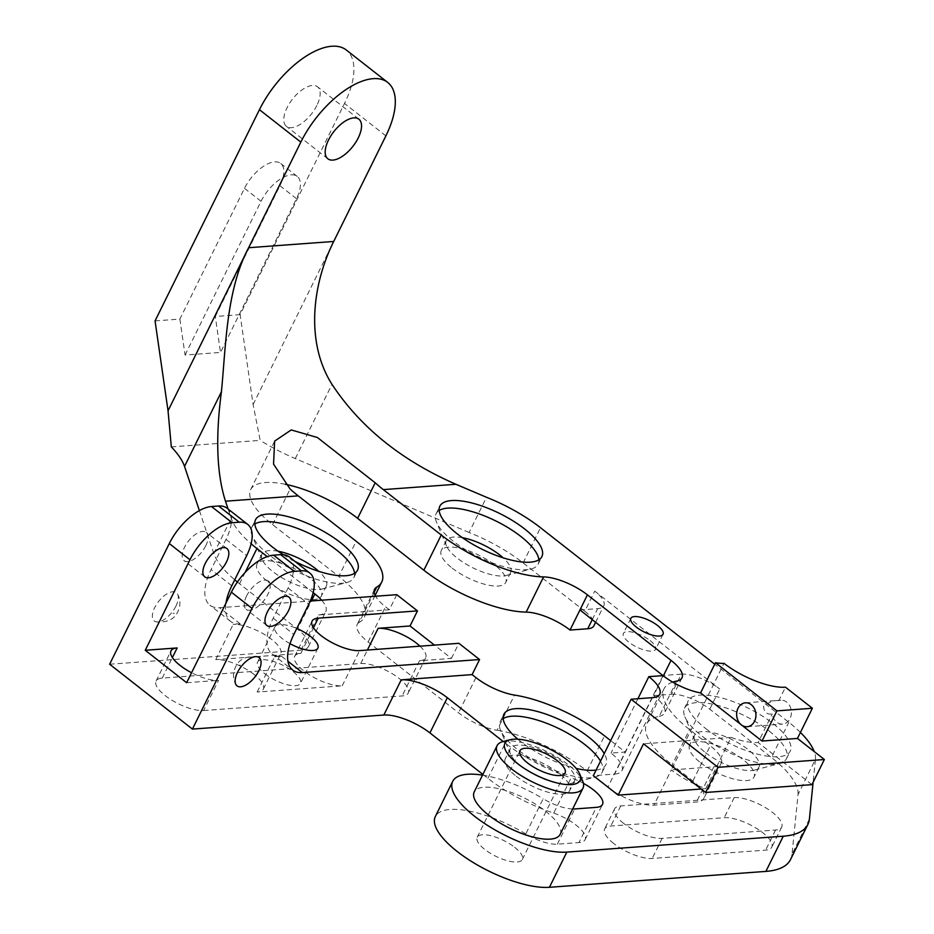 <?xml version="1.0" encoding="UTF-8"?>
<svg xmlns="http://www.w3.org/2000/svg" width="934" height="934" viewBox="0 0 934 934"><rect width="100%" height="100%" fill="white"/><g stroke="black" fill="none" stroke-linecap="round" stroke-linejoin="round"><path stroke-width="0.7" stroke-dasharray="4.67 3.5" d="M650.122 640.607A17.968 6.293 -153.7 0 1 655.598 649.352A17.968 6.293 -153.7 0 1 645.032 650.239A17.968 6.293 -153.7 0 1 628.851 642.172A17.968 6.293 -153.7 0 1 623.387 633.427A17.968 6.293 -153.7 0 1 633.952 632.551A17.968 6.293 -153.7 0 1 650.122 640.607M482.866 774.403L487.875 778.326A83.85 29.386 26.3 0 0 553.734 813.07L571.141 777.87A29.946 10.496 26.3 0 1 583.4 783.346M553.734 813.07A29.946 10.496 -153.7 0 1 575.986 825.049A29.946 10.496 -153.7 0 1 585.116 839.619A29.946 10.496 -153.7 0 1 578.963 842.573L596.359 807.361M354.558 573.324A56.904 19.941 -153.7 0 1 353.834 577.667A56.904 19.941 -153.7 0 1 346.829 582.524A56.904 19.941 -153.7 0 1 269.155 554.924A56.904 19.941 -153.7 0 1 252.227 535.766A56.904 19.941 -153.7 0 1 251.818 527.243A56.904 19.941 -153.7 0 1 254.83 524.044M278.099 551.247A35.936 12.597 26.3 0 0 261.917 554.131A35.936 12.597 26.3 0 0 262.174 559.513A35.936 12.597 26.3 0 0 272.868 571.62A35.936 12.597 26.3 0 0 321.915 589.05A35.936 12.597 26.3 0 0 326.351 585.98A35.936 12.597 26.3 0 0 318.809 571.363M538.871 559.781A56.904 19.941 -153.7 0 1 538.159 564.124A56.904 19.941 -153.7 0 1 531.142 568.981A56.904 19.941 -153.7 0 1 453.48 541.381A56.904 19.941 -153.7 0 1 436.54 522.223A56.904 19.941 -153.7 0 1 436.143 513.7A56.904 19.941 -153.7 0 1 439.155 510.501M462.423 537.704A35.936 12.597 26.3 0 0 446.23 540.588A35.936 12.597 26.3 0 0 446.487 545.97A35.936 12.597 26.3 0 0 457.181 558.077A35.936 12.597 26.3 0 0 506.24 575.507A35.936 12.597 26.3 0 0 510.664 572.437A35.936 12.597 26.3 0 0 503.134 557.82M769.161 731.007A56.904 19.941 -153.7 0 1 786.486 758.688A56.904 19.941 -153.7 0 1 779.481 763.545A56.904 19.941 -153.7 0 1 701.808 735.945A56.904 19.941 -153.7 0 1 684.879 716.787A56.904 19.941 -153.7 0 1 684.47 708.264A56.904 19.941 -153.7 0 1 717.954 705.474A56.904 19.941 -153.7 0 1 769.161 731.007M705.52 752.641A35.936 12.597 26.3 0 0 754.567 770.071A35.936 12.597 26.3 0 0 759.003 767.001A35.936 12.597 26.3 0 0 748.052 749.512A35.936 12.597 26.3 0 0 715.713 733.388A35.936 12.597 26.3 0 0 694.569 735.151A35.936 12.597 26.3 0 0 694.826 740.534A35.936 12.597 26.3 0 0 705.52 752.641M600.504 761.152A56.904 19.941 -153.7 0 1 602.173 772.231A56.904 19.941 -153.7 0 1 595.156 777.088A56.904 19.941 -153.7 0 1 517.494 749.488A56.904 19.941 -153.7 0 1 500.554 730.33A56.904 19.941 -153.7 0 1 500.157 721.807A56.904 19.941 -153.7 0 1 503.169 718.608M521.195 766.184A35.936 12.597 26.3 0 0 570.254 783.614A35.936 12.597 26.3 0 0 574.679 780.544A35.936 12.597 26.3 0 0 563.727 763.055A35.936 12.597 26.3 0 0 531.388 746.931A35.936 12.597 26.3 0 0 510.244 748.694A35.936 12.597 26.3 0 0 510.501 754.077A35.936 12.597 26.3 0 0 521.195 766.184M705.532 728.403A56.904 19.941 26.3 0 0 756.75 753.936A56.904 19.941 26.3 0 0 790.222 751.146A56.904 19.941 26.3 0 0 772.885 723.465A56.904 19.941 26.3 0 0 721.678 697.931A56.904 19.941 26.3 0 0 688.206 700.722A56.904 19.941 26.3 0 0 705.532 728.403M283.224 554.656A56.904 19.941 26.3 0 0 294.875 561.346M517.845 739.191A56.904 19.941 26.3 0 0 521.219 741.946A56.904 19.941 26.3 0 0 576.115 768.402M596.09 770.083A56.904 19.941 26.3 0 0 605.897 764.689A56.904 19.941 26.3 0 0 604.228 753.61M175.966 606.061A17.968 8.604 -51.9 0 1 155.768 621.74A17.968 8.604 -51.9 0 1 154.705 607.625A17.968 8.604 -51.9 0 1 166.999 593.837A17.968 8.604 -51.9 0 1 177.518 593.989A17.968 8.604 -51.9 0 1 175.966 606.061M778.816 700.652C774.204 700.01 769.137 701.924 763.592 706.408C764.012 712.245 766.896 714.755 772.243 713.95A11.979 9.644 85.8 0 0 782.61 724.107A11.979 9.644 85.8 0 0 790.012 718.655A11.979 9.644 85.8 0 0 789.919 706.127A11.979 9.644 85.8 0 0 780.859 700.22A11.979 9.644 85.8 0 0 778.816 700.652L785.471 687.191M613.778 843.554A29.946 10.496 -153.7 0 1 604.648 828.983A29.946 10.496 -153.7 0 1 610.801 826.041L724.235 817.705A29.946 10.496 -153.7 0 1 756.528 828.365A29.946 10.496 -153.7 0 1 771.776 847.185A29.946 10.496 -153.7 0 1 765.623 850.138L652.189 858.463A29.946 10.496 -153.7 0 1 613.778 843.554M623.714 823.438A29.946 10.496 -153.7 0 1 614.595 808.867A29.946 10.496 -153.7 0 1 620.748 805.925L734.171 797.589A29.946 10.496 -153.7 0 1 766.475 808.249A29.946 10.496 -153.7 0 1 781.711 827.069A29.946 10.496 -153.7 0 1 775.559 830.022L662.136 838.358A29.946 10.496 -153.7 0 1 623.714 823.438M246.611 595.915A17.968 8.604 128.1 0 0 246.156 609.283A17.968 8.604 128.1 0 0 267.871 594.351A17.968 8.604 128.1 0 0 268.327 580.995A17.968 8.604 128.1 0 0 246.611 595.915M205.795 545.713A17.968 8.604 -51.9 0 1 184.08 560.634A17.968 8.604 -51.9 0 1 184.523 547.277A17.968 8.604 -51.9 0 1 206.239 532.345A17.968 8.604 -51.9 0 1 205.795 545.713M316.859 105.472A25.16 12.049 -51.9 0 1 286.458 126.37A25.16 12.049 -51.9 0 1 287.088 107.655A25.16 12.049 -51.9 0 1 317.49 86.769A25.16 12.049 -51.9 0 1 316.859 105.472M502.971 741.596A47.914 16.789 -153.7 0 1 568.374 764.841A47.914 16.789 -153.7 0 1 582.641 780.976M560.108 834.412A47.914 16.789 26.3 0 0 545.514 811.097A47.914 16.789 26.3 0 0 502.387 789.604A47.914 16.789 26.3 0 0 474.203 791.962M514.646 847.29A25.16 8.815 -153.7 0 1 522.304 859.537A25.16 8.815 -153.7 0 1 507.512 860.763A25.16 8.815 -153.7 0 1 484.863 849.485A25.16 8.815 -153.7 0 1 477.204 837.238A25.16 8.815 -153.7 0 1 492.008 836.012A25.16 8.815 -153.7 0 1 514.646 847.29M264.824 673.764A23.957 8.394 26.3 0 0 286.388 684.517A23.957 8.394 26.3 0 0 300.479 683.338A23.957 8.394 26.3 0 0 293.183 671.686A23.957 8.394 26.3 0 0 271.619 660.933A23.957 8.394 26.3 0 0 257.527 662.113A23.957 8.394 26.3 0 0 264.824 673.764M290.03 643.666A23.957 8.394 -153.7 0 1 282.22 638.564A23.957 8.394 -153.7 0 1 274.923 626.912A23.957 8.394 -153.7 0 1 296.802 628.465M289.131 556.839A41.925 20.081 -51.9 0 1 288.081 588.023L273.172 618.191A47.914 22.941 128.1 0 0 271.981 653.823A47.914 22.941 128.1 0 0 281.648 656.345L274.561 656.859A29.946 10.496 26.3 0 0 280.714 653.917A29.946 10.496 26.3 0 0 271.584 639.346A29.946 10.496 26.3 0 0 233.161 624.437L240.26 623.912A47.914 22.941 -51.9 0 1 230.593 621.402A47.914 22.941 -51.9 0 1 225.935 603.177M254.188 674.546A29.946 10.496 26.3 0 0 215.766 659.638L300.841 653.391A29.946 10.496 26.3 0 0 294.689 656.333A29.946 10.496 26.3 0 0 309.936 675.154A29.946 10.496 26.3 0 0 342.229 685.813L257.154 692.059A29.946 10.496 26.3 0 0 263.306 689.117A29.946 10.496 26.3 0 0 254.188 674.546M516.222 776.236A35.936 12.597 26.3 0 0 548.573 792.359A35.936 12.597 26.3 0 0 569.705 790.596A35.936 12.597 26.3 0 0 558.765 773.119A35.936 12.597 26.3 0 0 526.414 756.995A35.936 12.597 26.3 0 0 505.282 758.758A35.936 12.597 26.3 0 0 516.222 776.236M267.895 581.672A35.936 12.597 26.3 0 0 300.234 597.795A35.936 12.597 26.3 0 0 321.378 596.032A35.936 12.597 26.3 0 0 310.427 578.555A35.936 12.597 26.3 0 0 278.087 562.431A35.936 12.597 26.3 0 0 256.943 564.194A35.936 12.597 26.3 0 0 267.895 581.672M452.208 568.129A35.936 12.597 26.3 0 0 484.559 584.252A35.936 12.597 26.3 0 0 505.691 582.489A35.936 12.597 26.3 0 0 494.751 565.012A35.936 12.597 26.3 0 0 462.412 548.888A35.936 12.597 26.3 0 0 441.268 550.651A35.936 12.597 26.3 0 0 452.208 568.129M700.547 762.693A35.936 12.597 26.3 0 0 732.886 778.816A35.936 12.597 26.3 0 0 754.03 777.053A35.936 12.597 26.3 0 0 743.079 759.576A35.936 12.597 26.3 0 0 710.739 743.452A35.936 12.597 26.3 0 0 689.596 745.215A35.936 12.597 26.3 0 0 700.547 762.693M572.67 808.996A29.946 10.496 -153.7 0 1 543.203 798.757L525.795 833.957A29.946 10.496 26.3 0 0 557.353 844.161L578.963 842.573M487.875 778.326L505.271 743.125A83.85 29.386 26.3 0 0 571.141 777.87M482.516 775.127A71.871 25.195 -153.7 0 1 543.203 798.757M809.404 819.06L792.009 854.271L798.045 794.542L815.44 759.342L813.117 782.26M815.44 759.342A83.85 29.386 26.3 0 0 814.203 751.555M800.426 732.431A83.85 29.386 26.3 0 0 788.833 722.286L714.744 664.237M672.69 682.124A83.85 29.386 26.3 0 0 664.039 688.778A83.85 29.386 26.3 0 0 689.584 729.582L710.284 745.799A35.936 12.597 -153.7 0 1 721.235 763.276A35.936 12.597 -153.7 0 1 713.845 766.814L671.312 769.943L724.002 663.327M701.201 789.02L705.742 788.693A47.914 16.789 -153.7 0 1 671.312 769.943L653.917 805.143L696.449 802.014A35.936 12.597 26.3 0 0 703.827 798.477A35.936 12.597 26.3 0 0 692.888 780.999L672.188 764.783L689.584 729.582M652.376 697.663L614.595 774.099L593.335 775.664M614.595 774.099A35.936 12.597 26.3 0 0 621.986 770.573A35.936 12.597 26.3 0 0 611.034 753.084L625.208 752.045L610.649 740.627M505.271 743.125L503.239 741.526M705.742 788.693L731.1 737.393L643.514 743.826M731.1 737.393A47.914 16.789 26.3 0 0 758.128 742.507L772.243 713.95M811.938 784.653L758.128 742.507M227.044 508.201A41.925 20.081 -51.9 0 1 226.005 539.385L211.084 569.553A47.914 22.941 128.1 0 0 209.893 605.185A47.914 22.941 128.1 0 0 219.56 607.695L310.263 601.041M396.787 594.678L389.338 609.762L318.447 614.969L301.052 650.181A35.936 12.597 26.3 0 0 308.43 646.643A35.936 12.597 26.3 0 0 297.479 629.154L311.419 600.947M389.338 609.762L385.52 606.773A35.936 12.597 -153.7 0 1 375.596 596.242M228.106 509.03L231.247 518.358A83.85 29.386 26.3 0 0 251.118 543.775M313.159 592.611L267.206 556.606M321.646 600.2A35.936 12.597 -153.7 0 1 325.826 611.443A35.936 12.597 -153.7 0 1 318.447 614.969M676.59 681.131L659.194 716.331A83.85 29.386 26.3 0 0 646.643 723.978A83.85 29.386 26.3 0 0 672.188 764.783M579.967 609.949L597.69 608.641A29.946 10.496 26.3 0 0 603.843 605.699A29.946 10.496 26.3 0 0 594.713 591.129L584.777 611.245L523.11 562.922A83.85 29.386 26.3 0 0 469.101 532.485L486.509 497.285M203.624 710.541L402.122 695.947A29.946 10.496 26.3 0 0 408.275 693.005A29.946 10.496 26.3 0 0 399.145 678.434A29.946 10.496 26.3 0 0 360.734 663.525L162.236 678.107A29.946 10.496 26.3 0 0 156.083 681.049A29.946 10.496 26.3 0 0 171.331 699.881A29.946 10.496 26.3 0 0 203.624 710.541L218.533 680.361A29.946 10.496 -153.7 0 1 191.563 672.737M109.64 664.237L301.052 650.181M237.388 582.045A83.85 29.386 26.3 0 0 239.536 583.762L297.479 629.154M199.386 510.594L213.839 553.558A83.85 29.386 26.3 0 0 234.714 579.827M171.331 446.896L260.177 440.369L253.102 404.55L240.12 314.641L344.506 103.44A71.871 34.418 -51.9 0 0 346.292 49.992M469.101 532.485L295.296 458.582A91.906 32.211 -153.7 0 1 260.177 440.369M584.777 611.245A29.946 10.496 -153.7 0 1 593.896 625.815M285.325 484.279A71.871 25.195 26.3 0 0 250.662 489.614A71.871 25.195 26.3 0 0 272.565 524.581L338.785 576.465L356.181 541.265M374.16 592.319L359.321 622.324A83.85 29.386 26.3 0 0 364.33 617.269A83.85 29.386 26.3 0 0 338.785 576.465M359.321 622.324A35.936 12.597 26.3 0 0 357.173 624.496A35.936 12.597 26.3 0 0 368.124 641.985L458.524 712.805A35.936 12.597 26.3 0 0 497.11 730.271L514.506 695.071M662.988 675.609L607.812 787.245L587.124 771.029A83.85 29.386 26.3 0 0 497.11 730.271M607.812 787.245A35.936 12.597 26.3 0 0 653.917 805.143M659.194 716.331A35.936 12.597 26.3 0 0 664.576 713.051A35.936 12.597 26.3 0 0 653.625 695.561L663.35 675.889M594.713 591.129L719.705 689.059A29.946 10.496 26.3 0 0 681.295 674.15L671.348 694.266L653.625 695.561M671.348 694.266A29.946 10.496 -153.7 0 1 709.77 709.175L771.437 757.486L788.833 722.286M798.045 794.542A83.85 29.386 26.3 0 0 771.437 757.486M792.009 854.271A119.785 41.983 -153.7 0 1 790.491 859.619M525.795 833.957A71.871 25.195 26.3 0 0 435.326 816.538M155.056 320.899L179.865 319.078L244.486 188.329A29.946 14.337 -51.9 0 1 280.679 163.45A29.946 14.337 -51.9 0 1 279.931 185.726L215.31 316.474L240.12 314.641M419.985 646.176A29.946 10.496 -153.7 0 1 425.671 657.805A29.946 10.496 -153.7 0 1 419.518 660.747L451.414 658.412L434.45 645.114M451.414 658.412L458.874 643.316M637.899 698.737L611.034 753.084M179.865 319.078L185.06 355.037L220.506 352.433L215.31 316.474M185.06 355.037L261.041 201.3A29.946 14.337 -51.9 0 1 297.234 176.421A29.946 14.337 -51.9 0 1 296.487 198.697L220.506 352.433M186.637 682.707L218.533 680.361M681.295 674.15L663.572 675.445M239.209 665.288L240.423 665.195L239.209 665.288M174.214 613.276L173 613.369L174.214 613.276M620.748 805.925L610.801 826.041M215.766 659.638L233.161 624.437M557.353 844.161L574.749 808.949M713.845 766.814L696.449 802.014M342.229 685.813L359.625 650.613M300.841 653.391L313.485 627.811M257.154 692.059L274.561 656.859M281.648 656.345L287.917 661.26M240.26 623.912L219.56 607.695M226.005 539.385L246.693 555.59M231.784 585.77L211.084 569.553M523.11 562.922L540.506 527.722M709.77 709.175L719.705 689.059M253.102 404.55L333.707 241.474M385.894 135.862L344.506 103.44M213.839 553.558L231.247 518.358M272.565 524.581L290.124 489.042M295.296 458.582L331.979 384.341M239.536 583.762L245.152 572.39M475.931 677.605L458.524 712.805M368.124 641.985L385.52 606.773M587.124 771.029L604.52 735.829M692.888 780.999L710.284 745.799M261.041 201.3L244.486 188.329M296.487 198.697L279.931 185.726M288.081 588.023L308.78 604.24M273.172 618.191L293.871 634.408M419.518 660.747L402.122 695.947M162.236 678.107L172.393 657.559M360.734 663.525L367.401 650.041M734.171 797.589L724.235 817.705M775.559 830.022L765.623 850.138M662.136 838.358L652.189 858.463M592.273 619.592L597.69 608.641M663.058 634.268L655.598 649.352M321.915 589.05L346.829 582.524M506.24 575.507L531.142 568.981M754.567 770.071L779.481 763.545M570.254 783.614L595.156 777.088M786.486 758.688L790.222 751.146M538.159 564.124L541.883 556.582M353.834 577.667L357.57 570.125M602.173 772.231L605.897 764.689M257.656 656.824C246.389 655.726 239.011 659.135 235.52 667.051C232.729 673.064 232.858 678.913 235.917 684.587M177.518 593.989C180.566 599.663 180.706 605.501 177.915 611.513C174.424 619.44 167.034 622.85 155.768 621.74M747.165 726.722L782.61 724.107M614.595 808.867L604.648 828.983M266.855 625.488L246.156 609.283M204.768 576.85L184.08 560.634M327.846 158.792L286.458 126.37M522.304 859.537L565.058 773.037M317.875 648.138L300.479 683.338M574.679 780.544L569.705 790.596M326.351 585.98L321.378 596.032M510.664 572.437L505.691 582.489M759.003 767.001L754.03 777.053M694.569 735.151L689.596 745.215M446.23 540.588L441.268 550.651M261.917 554.131L256.943 564.194M510.244 748.694L505.282 758.758M294.689 656.333L312.084 621.133M263.306 689.117L280.714 653.917M274.923 626.912L257.527 662.113M664.039 688.778L646.643 723.978M250.662 489.614L274.631 441.117M375.141 595.378L364.33 617.269M477.204 837.238L519.958 750.749M621.986 770.573L659.754 694.137M358.878 119.19L317.49 86.769M297.234 176.421L280.679 163.45M226.939 548.562L206.239 532.345M289.015 597.2L268.327 580.995M230.593 621.402L209.893 605.185M271.981 653.823L292.669 670.04M156.083 681.049L170.992 650.881M308.43 646.643L325.826 611.443M374.581 589.296L357.173 624.496M681.972 677.851L664.576 713.051M721.235 763.276L703.827 798.477M781.711 827.069L771.776 847.185M745.414 702.823L780.859 700.22M500.157 721.807L503.881 714.265M251.818 527.243L255.554 519.701M436.143 513.7L439.867 506.158M684.47 708.264L688.206 700.722M510.501 754.077L500.554 730.33M694.826 740.534L684.879 716.787M446.487 545.97L436.54 522.223M262.174 559.513L252.227 535.766M425.671 657.805L408.275 693.005M585.116 839.619L602.512 804.419M595.659 622.242L603.843 605.699M630.835 618.343L623.387 633.427"/><path stroke-width="1.4" d="M636.311 627.088A17.968 6.293 26.3 0 0 652.481 635.155A17.968 6.293 26.3 0 0 663.058 634.268A17.968 6.293 26.3 0 0 657.583 625.523A17.968 6.293 26.3 0 0 641.413 617.467A17.968 6.293 26.3 0 0 630.835 618.343A17.968 6.293 26.3 0 0 636.311 627.088M572.67 808.996A29.946 10.496 -153.7 0 0 574.749 808.949L596.359 807.361A29.946 10.496 26.3 0 0 602.512 804.419A29.946 10.496 26.3 0 0 593.382 789.849A29.946 10.496 26.3 0 0 583.4 783.346M254.83 524.044A56.904 19.941 -153.7 0 1 336.509 549.974A56.904 19.941 -153.7 0 1 354.558 573.324M318.809 571.363A35.936 12.597 26.3 0 0 315.4 568.491A35.936 12.597 26.3 0 0 278.099 551.247M439.155 510.501A56.904 19.941 -153.7 0 1 520.822 536.443A56.904 19.941 -153.7 0 1 538.871 559.781M503.134 557.82A35.936 12.597 26.3 0 0 499.713 554.948A35.936 12.597 26.3 0 0 462.423 537.704M503.169 718.608A56.904 19.941 -153.7 0 1 584.836 744.55A56.904 19.941 -153.7 0 1 600.504 761.152M457.205 533.839A56.904 19.941 26.3 0 0 508.411 559.373A56.904 19.941 26.3 0 0 541.883 556.582A56.904 19.941 26.3 0 0 524.546 528.889A56.904 19.941 26.3 0 0 473.34 503.368A56.904 19.941 26.3 0 0 439.867 506.158A56.904 19.941 26.3 0 0 457.205 533.839M294.875 561.346A56.904 19.941 26.3 0 0 357.57 570.125A56.904 19.941 26.3 0 0 340.233 542.432A56.904 19.941 26.3 0 0 289.026 516.911A56.904 19.941 26.3 0 0 255.554 519.701A56.904 19.941 26.3 0 0 272.88 547.382A56.904 19.941 26.3 0 0 283.224 554.656M576.115 768.402A56.904 19.941 26.3 0 0 596.09 770.083M604.228 753.61A56.904 19.941 26.3 0 0 588.56 737.008A56.904 19.941 26.3 0 0 537.354 711.474A56.904 19.941 26.3 0 0 503.881 714.265A56.904 19.941 26.3 0 0 517.845 739.191M237.458 672.515A17.968 8.604 128.1 0 0 235.917 684.587A17.968 8.604 128.1 0 0 246.424 684.727A17.968 8.604 128.1 0 0 258.73 670.951A17.968 8.604 128.1 0 0 257.656 656.824A17.968 8.604 128.1 0 0 237.458 672.515M738.012 708.287A11.979 9.644 -94.2 0 0 741.316 724.831A11.979 9.644 -94.2 0 0 747.165 726.722A11.979 9.644 -94.2 0 0 754.567 721.258A11.979 9.644 -94.2 0 0 754.474 708.731A11.979 9.644 -94.2 0 0 745.414 702.823A11.979 9.644 -94.2 0 0 738.012 708.287M267.299 612.132A17.968 8.604 128.1 0 0 266.855 625.488A17.968 8.604 128.1 0 0 288.571 610.567A17.968 8.604 128.1 0 0 289.015 597.2A17.968 8.604 128.1 0 0 267.299 612.132M226.483 561.929A17.968 8.604 -51.9 0 1 204.768 576.85A17.968 8.604 -51.9 0 1 205.223 563.494A17.968 8.604 -51.9 0 1 226.939 548.562A17.968 8.604 -51.9 0 1 226.483 561.929M358.247 137.893A25.16 12.049 -51.9 0 1 327.846 158.792A25.16 12.049 -51.9 0 1 328.476 140.088A25.16 12.049 -51.9 0 1 358.878 119.19A25.16 12.049 -51.9 0 1 358.247 137.893M567.312 760.066A41.925 14.699 26.3 0 0 510.081 739.74A41.925 14.699 26.3 0 0 517.693 763.72A41.925 14.699 26.3 0 0 562.023 783.988A41.925 14.699 26.3 0 0 579.792 774.193A41.925 14.699 26.3 0 0 567.312 760.066M579.792 774.193L582.641 780.976A47.914 16.789 -153.7 0 1 582.968 788.156A47.914 16.789 -153.7 0 1 554.784 790.503A47.914 16.789 -153.7 0 1 511.657 769.009A47.914 16.789 -153.7 0 1 497.063 745.694A47.914 16.789 -153.7 0 1 502.971 741.596L510.081 739.74M497.063 745.694L474.203 791.962A47.914 16.789 26.3 0 0 488.797 815.265A47.914 16.789 26.3 0 0 531.913 836.771A47.914 16.789 26.3 0 0 560.108 834.412L582.968 788.156M527.617 762.985A25.16 8.815 26.3 0 0 550.254 774.274A25.16 8.815 26.3 0 0 565.058 773.037A25.16 8.815 26.3 0 0 557.388 760.801A25.16 8.815 26.3 0 0 534.75 749.512A25.16 8.815 26.3 0 0 519.958 750.749A25.16 8.815 26.3 0 0 527.617 762.985M296.802 628.465A23.957 8.394 -153.7 0 1 310.578 636.486A23.957 8.394 -153.7 0 1 317.875 648.138A23.957 8.394 -153.7 0 1 290.03 643.666M663.35 675.889L579.967 609.949L570.02 630.053L587.743 628.757L592.273 619.592M663.572 675.445L671.032 660.361L587.416 594.853L579.967 609.949M225.935 603.177A47.914 22.941 -51.9 0 1 231.784 585.77L246.693 555.59A41.925 20.081 128.1 0 0 247.743 524.418A41.925 20.081 128.1 0 0 239.279 522.223L218.591 506.006L211.493 506.52L232.192 522.736A41.925 20.081 128.1 0 0 189.976 559.758L145.249 650.274L186.637 682.707L231.375 592.191A41.925 20.081 -51.9 0 1 273.58 555.17L294.268 571.375L301.367 570.861L280.667 554.644L273.58 555.17M189.976 559.758L169.287 543.553L109.64 664.237L192.416 729.092L252.063 608.408L231.375 592.191M783.287 836.199A119.785 41.983 26.3 0 0 807.898 824.418L790.491 859.619A119.785 41.983 -153.7 0 1 765.892 871.399L783.287 836.199L566.821 852.1A71.871 25.195 -153.7 0 1 489.311 826.52A71.871 25.195 -153.7 0 1 452.721 781.338A71.871 25.195 -153.7 0 1 482.516 775.127M807.898 824.418A119.785 41.983 26.3 0 0 809.404 819.06L813.117 782.26M814.203 751.555A83.85 29.386 26.3 0 0 800.426 732.431M714.744 664.237L540.506 527.722A83.85 29.386 26.3 0 0 486.509 497.285L455.932 484.279L383.314 489.614L441.257 535.019A83.85 29.386 26.3 0 0 543.565 576.908A35.936 12.597 -153.7 0 1 587.416 594.853M671.032 660.361A35.936 12.597 -153.7 0 1 681.972 677.851A35.936 12.597 -153.7 0 1 676.59 681.131A83.85 29.386 26.3 0 0 672.69 682.124M705.602 792.476L718.024 767.328L824.36 759.517L811.938 784.653L705.602 792.476L643.514 743.826L618.168 795.126L701.201 789.02M618.168 795.126L593.335 775.664L631.104 699.227L652.376 697.663A35.936 12.597 -153.7 0 0 659.754 694.137A35.936 12.597 -153.7 0 0 648.815 676.648L637.899 698.737M610.649 740.627L604.52 735.829A83.85 29.386 26.3 0 0 514.506 695.071A35.936 12.597 -153.7 0 1 475.931 677.605L472.114 674.617L401.223 679.835A35.936 12.597 -153.7 0 1 447.328 697.721L429.92 732.921L482.866 774.403M503.239 741.526L447.328 697.721M812.37 708.264L776.925 710.867L715.491 662.731A35.936 12.597 -153.7 0 0 724.002 663.327A47.914 16.789 -153.7 0 0 785.471 687.191L812.37 708.264L797.461 738.432L762.016 741.047L700.582 692.911A35.936 12.597 -153.7 0 1 662.988 675.609L648.815 676.648M718.024 767.328L631.104 699.227M797.461 738.432L824.36 759.517M310.263 601.041L396.787 594.678L417.486 610.894L318.237 618.18A29.946 10.496 26.3 0 0 312.084 621.133A29.946 10.496 26.3 0 0 327.332 639.953A29.946 10.496 26.3 0 0 359.625 650.613L458.874 643.316L479.574 659.532L302.336 672.562A47.914 22.941 -51.9 0 1 292.669 670.04A47.914 22.941 -51.9 0 1 293.871 634.408L308.78 604.24A41.925 20.081 128.1 0 0 309.819 573.056A41.925 20.081 128.1 0 0 301.367 570.861M375.596 596.242A35.936 12.597 -153.7 0 1 374.581 589.296A35.936 12.597 -153.7 0 1 376.717 587.124A83.85 29.386 26.3 0 0 381.726 582.057A83.85 29.386 26.3 0 0 356.181 541.265L298.238 495.861L225.479 501.208L228.106 509.03M251.118 543.775A83.85 29.386 26.3 0 0 256.932 548.562L267.206 556.606M311.419 600.947L314.875 593.954L313.159 592.611M314.875 593.954A35.936 12.597 -153.7 0 1 321.646 600.2M429.92 732.921A35.936 12.597 26.3 0 0 383.827 715.035L192.416 729.092M234.714 579.827A83.85 29.386 26.3 0 0 237.388 582.045M199.386 510.594L184.523 466.416A91.088 31.919 26.3 0 0 171.331 446.896L168.038 410.797L155.056 320.899L259.442 109.687A71.871 34.418 -51.9 0 1 346.292 49.992L387.692 82.414A71.871 34.418 -51.9 0 1 385.894 135.862L333.707 241.474C312.738 283.341 304.916 341.692 331.979 384.341C360.302 427.258 401.62 460.567 455.932 484.279M595.659 622.242L593.896 625.815A29.946 10.496 -153.7 0 1 587.743 628.757M570.02 630.053A35.936 12.597 26.3 0 0 526.169 612.109L543.565 576.908M285.325 484.279A71.871 25.195 26.3 0 1 357.629 518.335L423.861 570.219A83.85 29.386 26.3 0 0 526.169 612.109M452.721 781.338L435.326 816.538A71.871 25.195 26.3 0 0 471.915 861.72A71.871 25.195 26.3 0 0 549.426 887.3L765.892 871.399M225.479 501.208C216.746 473.982 215.392 437.509 221.416 391.778C225.853 347.191 226.168 289.832 248.631 247.72L300.83 142.12A71.871 34.418 -51.9 0 1 387.692 82.414M383.314 489.614A179.678 144.618 85.8 0 1 375.199 482.796L317.397 437.509L291.21 429.932L274.631 441.117L273.557 464.14L290.124 489.042A179.678 144.618 -94.2 0 0 298.238 495.861M434.45 645.114L410.026 625.978L417.486 610.894M479.574 659.532L472.114 674.617M294.268 571.375A41.925 20.081 128.1 0 0 252.063 608.408M218.591 506.006A41.925 20.081 -51.9 0 1 227.044 508.201L247.743 524.418M169.287 543.553A41.925 20.081 -51.9 0 1 211.493 506.52M280.667 554.644A41.925 20.081 -51.9 0 1 289.131 556.839L309.819 573.056M232.192 522.736L239.279 522.223M191.563 672.737A29.946 10.496 -153.7 0 1 170.992 650.881A29.946 10.496 -153.7 0 1 177.145 647.939L145.249 650.274M410.026 625.978L378.13 628.325A29.946 10.496 -153.7 0 1 416.552 643.234A29.946 10.496 -153.7 0 1 419.985 646.176M715.491 662.731L700.582 692.911M776.925 710.867L762.016 741.047M313.485 627.811L318.237 618.18M287.917 661.26L302.336 672.562M423.861 570.219L441.257 535.019M168.038 410.797L248.631 247.72L333.707 241.474M300.83 142.12L259.442 109.687M184.523 466.416L221.416 391.778M357.629 518.335L375.199 482.796M376.717 587.124L374.16 592.319M245.152 572.39L256.932 548.562M549.426 887.3L566.821 852.1M383.827 715.035L401.223 679.835M172.393 657.559L177.145 647.939M367.401 650.041L378.13 628.325M381.726 582.057L375.141 595.378"/></g></svg>
